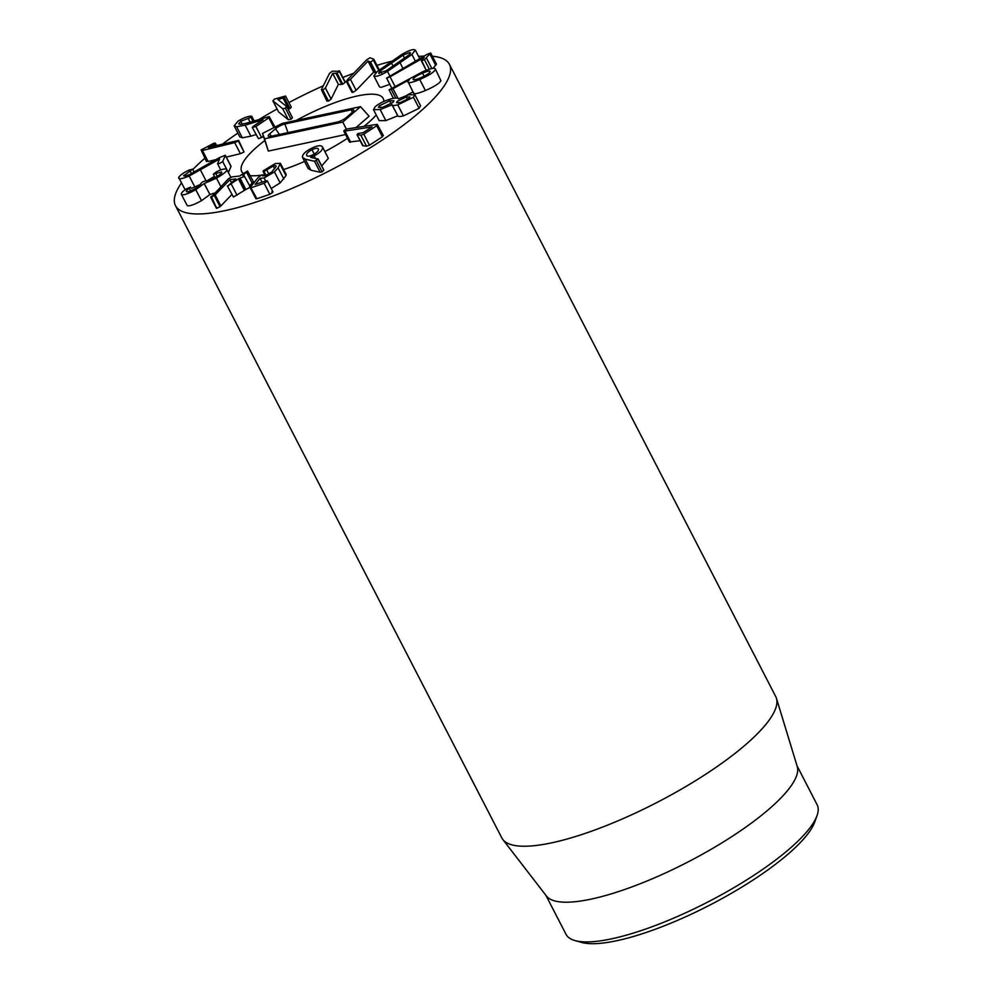<?xml version="1.0" encoding="UTF-8"?>
<svg xmlns="http://www.w3.org/2000/svg" width="992" height="992" viewBox="0 0 992 992"><rect width="100%" height="100%" fill="white"/><g stroke="black" fill="none" stroke-linecap="round" stroke-linejoin="round"><path stroke-width="1.49" d="M273.928 127.633L268.844 117.788L255.874 126.517L252.266 127.435L258.478 138.657L261.566 137.553L255.874 126.517M263.388 136.326L261.566 137.553M252.786 127.621L253.134 126.418L263.054 119.734L245.198 125.141L236.629 126.778L234.149 125.86L237.919 121.247C242.941 118.147 247.194 116.448 250.654 116.163L251.794 116.312L254.138 120.85M255.973 134.627L250.889 136.177L245.198 125.141M250.889 136.177L242.321 137.801L239.841 136.896L234.149 125.86M251.298 116.114L250.926 117.341L240.783 121.272L238.663 123.864L240.138 124.384L246.227 123.244L269.229 116.61L275.392 127.807M250.071 122.078L248.161 118.383M242.296 124.223L240.783 121.272M269.229 116.61L268.844 117.788M286.638 106.516L292.454 117.688L291.102 119.201L288.362 119.734L278.653 111.984L272.961 100.948L274.313 99.15L285.535 96.001L284.344 97.526L277.946 99.572L286.638 106.516L285.411 108.178L282.67 108.711L272.825 100.787L278.479 111.625M285.535 96.001L291.326 107.148L290.036 108.562L284.344 97.526M290.036 108.562L288.759 109.095L283.067 98.059M288.759 109.095L288.114 109.281M322.822 90.074L321.408 89.664L329.493 73.358L332.308 71.176L339.438 71.312L337.057 73.135L332.655 73.445L325.413 88.04L322.822 90.074L328.513 101.097L327.1 100.7M327.013 101.234L321.408 89.664M338.917 70.717L345.142 82.336L342.748 84.171L337.057 73.135M342.748 84.171L341.694 84.432L336.003 73.396M341.694 84.432L338.433 84.432L332.742 73.408M338.433 84.432L332.655 73.445M338.346 84.469L331.105 99.064L328.513 101.097M376.191 73.048L373.699 72.094L356.128 90.346L352.892 92.392L347.2 81.356L346.878 80.352L366.519 59.966L370.004 57.772L373.736 59.198L373.438 60.19L370.5 62.025L368.007 61.07L350.436 79.31L347.2 81.356L346.878 80.352M352.892 92.392L352.569 91.376M373.736 59.198L373.438 60.19L378.696 70.37M375.968 72.627L370.5 62.025M375.422 73.086L369.718 62.05M373.786 72.069L368.082 61.045M373.699 72.094L368.007 61.07M424.105 76.173L422.53 73.123C427.85 70.928 430.379 70.506 430.106 71.846C429.189 73.458 426.039 75.429 420.658 77.773C415.363 79.943 412.87 80.352 413.18 78.988C414.061 77.401 417.186 75.442 422.53 73.123M389.087 89.813L423.15 71.511C431.917 67.952 435.934 67.344 435.228 69.676C434 72.218 428.842 75.491 419.74 79.509C411.345 82.894 407.402 83.539 407.935 81.468L409.398 79.72L393.006 88.672L389.087 89.813L393.39 98.344M440.919 80.712L435.265 68.808L440.919 80.712C439.692 83.254 434.533 86.527 425.432 90.545L419.74 79.509M413.614 93.198L407.935 81.468M425.432 90.545C417.037 93.918 413.106 94.575 413.627 92.492M397.966 98.27L393.006 88.672M412.945 91.921L406.745 95.306M395.709 98.01L391.307 89.491M407.588 99.522L406.286 96.993L409.932 96.956L409.175 98.332L400.247 102.622L396.564 102.672L397.321 101.296L406.286 96.993M398.201 102.994L397.321 101.296M380.308 107.744L379.304 105.809L389.67 100.862L393.948 100.775L393.068 102.362L382.776 107.285L378.448 107.372L379.304 105.809M391.183 103.776L389.67 100.862M375.063 106.863C379.118 103.354 384.722 100.626 391.84 98.692C396.168 97.7 398.338 97.762 398.362 98.878L408.568 94.798L414.867 94.724L413.428 97.266L397.755 104.879C394.084 105.685 392.2 105.66 392.113 104.78L380.172 109.566L373.488 109.641L375.063 106.863M414.867 94.724L420.558 105.76L419.12 108.289L413.428 97.266M419.12 108.289L403.446 115.903L397.755 104.879M403.446 115.903C399.776 116.721 397.891 116.684 397.804 115.804L392.113 104.78M397.78 115.816L392.001 104.805M397.693 115.828L385.863 120.59L380.172 109.566M385.863 120.59L379.18 120.664L373.488 109.641M377.22 124.36L376.7 125.748L363.779 134.193L360.828 135.16L357.566 134.85L357.814 133.598L363.184 132.655L372 126.902L344.187 131.204L344.571 129.977L347.212 128.935L377.22 124.36L383.433 135.606M382.912 135.396L382.391 136.784L376.7 125.748M382.391 136.784L369.47 145.216L366.519 146.196L362.688 145.638L356.996 134.614L363.258 145.874M360.121 140.678L349.432 142.042L343.728 131.006L349.878 142.228M244.032 151.974L238.34 140.951L234.707 142.637L202.43 150.474L201.116 149.928L214.061 143.146L215.103 143.642L208.208 147.461L238.638 140.405L244.032 151.974L240.399 153.673L226.288 157.096M216.157 159.551L208.122 161.498L206.807 160.952M206.46 161.547L201.116 149.928M214.061 143.146L216.082 145.551M214.743 145.874L213.974 144.373M230.863 166.172L225.333 155.434L222.679 161.51L219.778 163.382L217.57 163.643L219.592 158.993L189.187 176.018C181.722 179.068 178.2 179.54 178.634 177.432C180.321 174.964 183.892 172.472 189.36 169.954L192.572 169.248L183.731 175.733M231.024 166.458L228.396 172.459M220.72 169.992L217.57 163.643M206.138 180.99L200.57 170.215M214.483 176.39L206.671 181.015M200.83 184.276L191.357 188.418M185.182 189.757L178.634 177.432M194.283 172.31L192.597 169.037L194.184 172.372M191.518 173.674L190.08 170.897M184.128 175.968L183.756 175.249C183.47 176.452 185.504 176.167 189.869 174.381L219.356 157.666L225.333 155.236L231.024 166.272M226.61 169.186C227.8 170.562 224.428 173.55 216.492 178.176L204.253 183.508L195.784 189.658C188.418 193.738 183.681 195.374 181.561 194.581C180.718 193.465 182.342 191.555 186.459 188.877L190.65 187.091L189.311 188.468C186.93 190.067 186 191.146 186.508 191.741C187.674 192.225 190.464 191.233 194.891 188.778C199.553 186.062 201.488 184.363 200.706 183.669L202.566 181.846L205.704 180.854C207.018 181.4 210.242 180.246 215.388 177.407C220.236 174.629 222.32 172.831 221.613 172L213.342 174.158L216.479 171.79C221.439 169.384 224.812 168.516 226.61 169.186L230.863 177.246M220.77 186.459L216.492 178.176M214.408 193.056L209.944 194.544L204.253 183.508M209.944 194.544L204.129 183.582M209.82 194.618L201.475 200.694L195.784 189.658M187.252 205.617L181.313 194.283L187.252 205.617C189.373 206.41 194.11 204.761 201.475 200.694M215.103 177.568L213.305 174.121L215.09 177.568M247.541 170.996L242.817 175.472L244.02 175.522L243.424 176.824L238.39 178.833L227.763 186.012L235.761 178.944L229.946 179.614L215.165 194.916L211.036 197.309L228.594 178.61L232.029 176.898L239.605 176.03L247.541 170.996L253.679 182.119M253.245 182.032L249.624 185.653M244.02 175.522L250.145 186.657M249.711 186.558L249.116 187.848L245.867 189.472L240.176 178.436M245.867 189.472L233.455 197.036L227.342 185.926L233.455 197.036M231.384 182.404L229.946 179.614M231.285 182.478L229.846 179.688M231.806 194.581L220.856 205.952L215.165 194.916M220.856 205.952L220.05 206.671L214.346 195.647M220.05 206.671L216.727 208.345L216.913 207.39M216.727 208.345L211.222 196.366M262.793 175.869L265.62 175.671L271.647 172.1L276.049 166.631C276.396 165.503 275.466 165.304 273.246 166.036L264.182 171.356L263.326 170.76L275.23 163.568L280.401 163.32L278.107 167.921L274.449 171.864L264.12 177.977L260.065 178.324L255.18 184.425L266.116 180.829L266.96 181.437L264.145 183.297L251.224 187.711L250.505 187.104L258.391 177.258L261.268 175.286L262.669 175.696M280.401 163.32L286.093 174.344L285.994 175.634L280.302 164.61M285.994 175.634L280.141 182.9L271.213 188.492M265.67 180.978L264.12 177.977M262.074 182.206L260.065 178.324M266.116 180.829L266.96 181.437M271.808 191.853L272.651 192.473L269.836 194.333L256.916 198.735L256.196 198.127M256.916 198.735L250.505 187.104M276.049 166.631L276.086 165.937M268.894 174.146L266.662 169.843M266.278 175.435L263.326 170.76M314.241 154.095L311.996 149.742C315.778 147.982 317.948 147.833 318.469 149.321C318.581 150.995 316.758 152.805 313.013 154.752C309.231 156.513 307.086 156.649 306.578 155.174C306.454 153.5 308.252 151.689 311.996 149.742M311.686 148.23C317.948 145.229 321.594 144.931 322.648 147.337C322.648 150.102 319.796 152.954 314.104 155.88L310.583 157.319L318.147 159.117L314.464 161.237L305.226 159.179L302.424 157.257C302.349 154.405 305.449 151.392 311.686 148.23M328.34 158.373L322.474 146.866L328.34 158.373L321.693 165.887M315.357 158.286L314.104 155.88M317.738 158.782L323.838 170.14L322.102 171.814L320.168 172.261L314.464 161.237M320.168 172.261L310.918 170.215L305.226 159.179M308.276 168.752L302.424 157.257M310.918 170.215L308.115 168.28M391.716 88.015L386.607 78.12L426.994 54.399L430.702 53.022L424.44 59.681L421.377 60.797L424.179 57.375L390.054 76.83L386.545 78.046L392.237 89.082M430.702 53.022L436.48 64.133L432.958 68.361M421.327 60.748L426.238 70.271L421.538 60.301M404.55 58.168L403 55.18L409.572 52.564C410.973 52.564 410.688 53.407 408.692 55.118L386.161 70.767L378.758 73.11M381.585 72.986L380.469 70.829L403 55.18M379.589 73.383C378.188 73.396 378.485 72.54 380.469 70.829M409.572 52.564L410.403 52.836M375.323 76.347L373.848 75.876L377.258 71.498L401.673 54.548C407.067 51.336 411.122 49.687 413.838 49.6L415.313 50.071L411.903 54.448L387.488 71.399C382.094 74.611 378.039 76.26 375.323 76.347M389.794 84.345L381.015 87.383L379.539 86.899L373.848 75.876M415.313 61.058L411.903 54.448M389.695 75.665L387.488 71.399M432.4 56.246A154.12 39.63 152.7 0 1 449.401 64.306A154.12 39.63 152.7 0 1 402.826 125.612A154.12 39.63 152.7 0 1 263.413 199.553A154.12 39.63 152.7 0 1 175.497 205.679A154.12 39.63 152.7 0 1 181.214 183.346M192.845 169.52A154.12 39.63 152.7 0 1 204.774 158.286M222.605 143.964A154.12 39.63 152.7 0 1 237.882 133.089M259.495 119.238A154.12 39.63 152.7 0 1 277.066 109.008M288.957 102.548A154.12 39.63 152.7 0 1 323.342 85.758M342.86 77.463A154.12 39.63 152.7 0 1 353.71 73.259M376.96 65.348A154.12 39.63 152.7 0 1 391.58 61.268M418.587 56.42A154.12 39.63 152.7 0 1 424.068 56.073M296.298 120.392A79.633 20.472 152.7 0 1 383.21 98.468A79.633 20.472 152.7 0 1 383.817 101.482A79.633 20.472 152.7 0 0 383.21 98.468A79.633 20.472 152.7 0 0 296.298 120.392M376.266 114.998A79.633 20.472 152.7 0 1 364.101 126.294A79.633 20.472 152.7 0 0 376.266 114.998M347.498 138.297A79.633 20.472 152.7 0 1 324.905 151.578A79.633 20.472 152.7 0 0 347.498 138.297M304.507 161.448A79.633 20.472 152.7 0 1 283.613 169.545A79.633 20.472 152.7 0 0 304.507 161.448M264.715 174.58A79.633 20.472 152.7 0 1 250.356 175.671A79.633 20.472 152.7 0 0 264.715 174.58M243.263 173.389A79.633 20.472 152.7 0 1 241.688 171.517A79.633 20.472 152.7 0 1 264.678 140.641A79.633 20.472 152.7 0 0 241.688 171.517A79.633 20.472 152.7 0 0 243.263 173.389M574.988 940.577L581.498 942.4A136.14 35.005 -27.3 0 0 773.686 865.656A136.14 35.005 -27.3 0 0 814.73 822.021L817.011 815.647A141.273 36.332 152.7 0 1 774.417 860.932A141.273 36.332 152.7 0 1 574.988 940.577A141.273 36.332 152.7 0 1 566.023 934.315L545.922 895.367M797.01 765.774L817.11 804.723A141.273 36.332 152.7 0 1 817.011 815.647M776.451 698.318L797.258 766.605A141.273 36.332 152.7 0 1 687.741 862.098A141.273 36.332 152.7 0 1 546.456 896.061L502.845 839.53A154.12 39.63 -27.3 0 0 592.794 830.738A154.12 39.63 -27.3 0 0 729.17 757.888A154.12 39.63 -27.3 0 0 776.451 698.318A154.12 39.63 -27.3 0 0 775.744 696.582L449.401 64.306M175.497 205.679L501.84 837.955A154.12 39.63 -27.3 0 0 502.845 839.53M337.206 122.078L270.692 136.313A7.403 1.897 152.7 0 1 268.336 136.152A7.403 1.897 152.7 0 1 269.712 133.784L275.528 128.737A7.403 1.897 152.7 0 1 284.853 124.012L351.379 109.79A7.403 1.897 152.7 0 1 353.809 110.1A7.403 1.897 152.7 0 1 352.346 112.319L346.543 117.354A7.403 1.897 152.7 0 1 337.206 122.078M342.773 122.066L264.566 138.793L262.508 133.424L282.323 123.38L360.53 106.652L342.773 122.066L346.369 129.146M345.563 134.552L268.324 151.069L264.566 138.793M268.324 151.069L262.508 133.424M356.041 127.559L369.086 116.238L360.53 106.652M242.321 137.801L236.629 126.778M252.923 121.222L250.926 117.341M288.362 119.734L282.67 108.711M291.102 119.201L285.411 108.178M331.105 99.064L325.413 88.04M356.128 90.346L350.436 79.31M369.47 145.216L363.779 134.193M366.519 146.196L360.828 135.16M350.647 142.166L344.956 131.13M240.399 153.673L234.707 142.637M208.122 161.498L202.43 150.474M226.66 169.223L222.679 161.51M194.891 187.054L189.187 176.018M190.576 190.935L189.311 188.468M217.211 176.328L215.723 173.451M252.414 183.545L246.723 172.509M244.553 189.621L238.861 178.585M244.082 189.869L238.39 178.833M237.026 195.213L231.334 184.19M283.799 178.957L278.107 167.921M280.141 182.9L274.449 171.864M269.836 194.333L264.145 183.297M274.648 168.739L273.246 166.036M322.102 171.814L316.411 160.791M436.393 64.058L430.801 53.233M435.736 65.373L430.032 54.337M431.855 68.535L426.498 58.156M429.35 69.192L424.44 59.681M394.928 86.267L390.054 76.83M393.092 66.154L391.456 62.992M402.851 68.163L400.136 62.905M271.337 136.164L269.712 133.784M279.397 134.441L275.528 128.737M287.978 132.606L284.853 124.012M352.309 112.344L351.379 109.79M339.475 70.916L345.166 81.952M346.295 81.344L351.986 92.38M373.848 59.322L379.539 70.358M215.363 143.133L216.554 145.427M210.688 197.234L216.38 208.27M267.232 180.767L272.924 191.803M250.22 187.761L255.911 198.784M263.066 171.393L265.323 175.77M318.122 158.98L323.814 170.004M415.313 50.071L419.69 58.565"/></g></svg>

